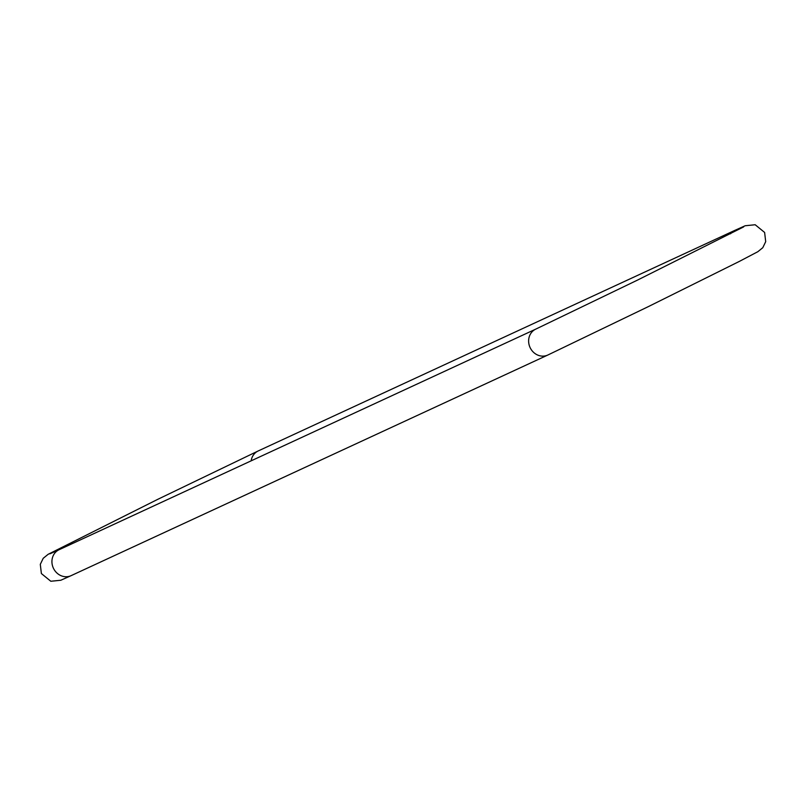<?xml version="1.0" encoding="UTF-8"?>
<svg xmlns="http://www.w3.org/2000/svg" width="806" height="806" viewBox="0 0 806 806"><rect width="100%" height="100%" fill="white"/><g stroke="black" fill="none" stroke-linecap="round" stroke-linejoin="round"><path stroke-width="1.21" d="M548.08 354.912A14.296 12.926 -114.8 0 1 547.798 355.043A14.296 12.926 -114.8 0 1 530.066 347.507A14.296 12.926 -114.8 0 1 535.788 329.11L637.546 280.075L743.636 226.899M71.381 575.524A14.296 12.926 -114.8 0 1 71.099 575.655L547.798 355.043L648.387 306.592L739.344 261.406L757.862 251.694L762.788 247.694L765.7 241.659L764.622 232.45L755.182 224.743L745.177 225.751L734.901 230.345A14.296 12.926 65.2 0 0 730.548 233.8M734.901 230.345L258.202 450.957A14.296 12.926 65.2 0 0 251.17 460.831M258.202 450.957L157.613 499.408L48.138 554.306L43.212 558.306L40.3 564.341L41.378 573.55L50.818 581.257L60.823 580.249L71.099 575.655A14.296 12.926 -114.8 0 1 53.367 568.119A14.296 12.926 -114.8 0 1 59.09 549.722L49.942 553.813M535.788 329.11L59.09 549.722"/></g></svg>
